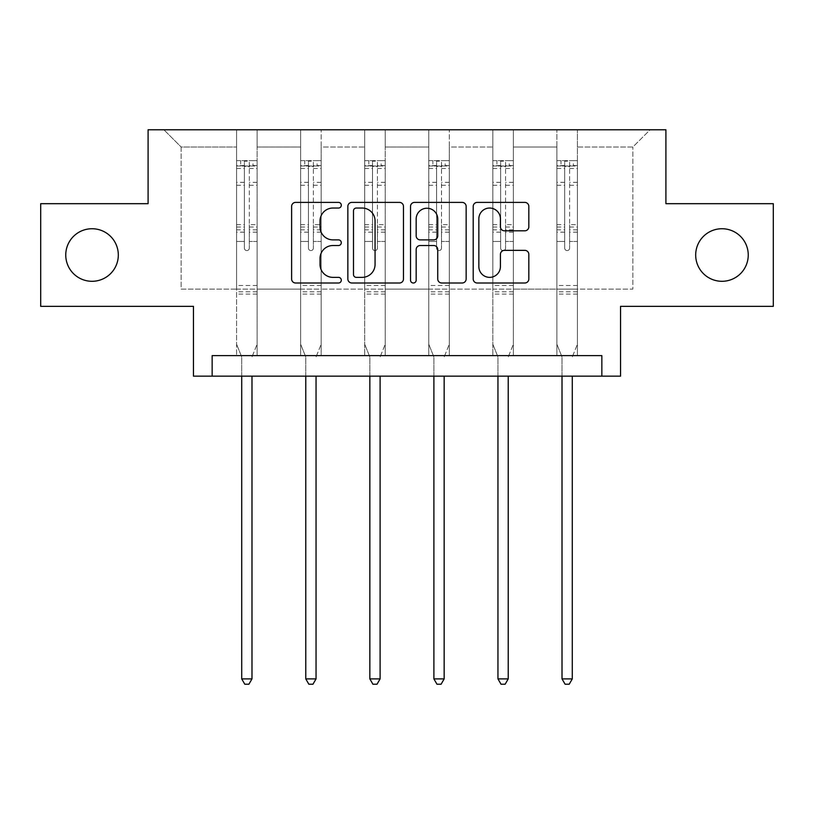<?xml version="1.0" encoding="UTF-8"?>
<svg xmlns="http://www.w3.org/2000/svg" width="814" height="814" viewBox="0 0 814 814"><rect width="100%" height="100%" fill="white"/><g stroke="black" fill="none" stroke-linecap="round" stroke-linejoin="round"><path stroke-width="0.61" stroke-dasharray="4.07 3.05" d="M695.685 255.016A26.282 26.282 0 0 0 721.967 281.298A26.282 26.282 0 0 0 748.249 255.016A26.282 26.282 0 0 0 721.967 228.734A26.282 26.282 0 0 0 695.685 255.016M65.751 255.016A26.282 26.282 0 0 0 92.033 281.298A26.282 26.282 0 0 0 118.315 255.016A26.282 26.282 0 0 0 92.033 228.734A26.282 26.282 0 0 0 65.751 255.016M341.3 205.209A2.818 2.818 0 0 0 338.471 202.391L295.645 202.391A4.029 4.029 0 0 0 291.616 206.42L291.616 278.978A4.029 4.029 0 0 0 295.645 283.007L338.471 283.007A2.818 2.818 0 0 0 341.3 280.189A2.818 2.818 0 0 0 338.471 277.36L332.936 277.36A12.902 12.902 0 0 1 320.034 264.469L320.034 258.414A12.902 12.902 0 0 1 332.936 245.523L338.471 245.523A2.818 2.818 0 0 0 341.3 242.694A2.818 2.818 0 0 0 338.471 239.876L332.936 239.876A12.902 12.902 0 0 1 320.034 226.974L320.034 220.93A12.902 12.902 0 0 1 332.936 208.038L338.471 208.038A2.818 2.818 0 0 0 341.3 205.209M601.851 376.16L601.851 355.626L601.851 376.16L620.543 376.16L620.543 306.349L773.3 306.349L773.3 203.683L665.913 203.683L665.913 129.772L148.087 129.772L148.087 203.683L40.7 203.683L40.7 306.349L193.457 306.349L193.457 376.16L212.149 376.16L212.149 355.626L601.851 355.626L212.149 355.626L601.851 355.626L601.851 376.16L212.149 376.16L212.149 355.626L212.149 376.16M577.421 289.102L577.421 147.019L632.854 147.019L650.101 129.772L577.421 129.772L650.101 129.772L632.854 147.019L577.421 147.019L577.421 129.772L577.421 355.626L556.888 355.626L577.421 355.626L556.888 355.626L577.421 355.626L577.421 129.772L513.359 129.772L577.421 129.772L577.421 289.102L632.854 289.102L632.854 147.019L632.854 289.102L577.421 289.102L577.421 355.626L577.421 289.102L513.359 289.102L556.888 289.102L556.888 147.019L556.888 289.102L577.421 289.102M492.826 129.772L513.359 129.772L513.359 355.626L492.826 355.626L513.359 355.626L492.826 355.626L513.359 355.626L513.359 129.772L449.297 129.772L492.826 129.772L492.826 355.626L492.826 129.772L492.826 289.102L449.297 289.102L492.826 289.102L492.826 147.019L449.297 147.019L449.297 289.102L449.297 129.772L449.297 355.626L428.764 355.626L449.297 355.626L428.764 355.626L449.297 355.626L449.297 129.772L385.236 129.772L449.297 129.772L449.297 147.019L492.826 147.019L492.826 129.772M364.703 129.772L385.236 129.772L385.236 355.626L364.703 355.626L385.236 355.626L364.703 355.626L385.236 355.626L385.236 129.772L321.174 129.772L364.703 129.772L364.703 355.626L364.703 129.772L364.703 289.102L321.174 289.102L364.703 289.102L364.703 147.019L321.174 147.019L321.174 289.102L321.174 129.772L321.174 355.626L300.641 355.626L321.174 355.626L300.641 355.626L321.174 355.626L321.174 129.772L257.112 129.772L321.174 129.772L321.174 147.019L364.703 147.019L364.703 129.772M236.579 129.772L257.112 129.772L257.112 355.626L236.579 355.626L257.112 355.626L236.579 355.626L257.112 355.626L257.112 129.772L163.899 129.772L236.579 129.772L236.579 355.626L236.579 129.772L236.579 289.102L181.146 289.102L181.146 147.019L236.579 147.019L181.146 147.019L163.899 129.772L181.146 147.019L181.146 289.102L236.579 289.102L236.579 129.772M556.888 147.019L513.359 147.019L513.359 289.102L513.359 129.772L513.359 147.019L556.888 147.019L556.888 129.772L556.888 355.626L556.888 147.019M428.764 147.019L428.764 289.102L385.236 289.102L428.764 289.102L428.764 147.019L385.236 147.019L385.236 289.102L385.236 129.772L385.236 147.019L428.764 147.019L428.764 129.772L428.764 355.626L428.764 147.019M300.641 147.019L300.641 289.102L257.112 289.102L300.641 289.102L300.641 147.019L257.112 147.019L257.112 289.102L257.112 129.772L257.112 147.019L300.641 147.019L300.641 129.772L300.641 355.626L300.641 147.019M492.826 289.102L513.359 289.102L513.359 355.626L513.359 289.102L492.826 289.102L492.826 355.626L492.826 289.102M428.764 289.102L449.297 289.102L449.297 355.626L449.297 289.102L428.764 289.102L428.764 355.626L428.764 289.102M364.703 289.102L385.236 289.102L385.236 355.626L385.236 289.102L364.703 289.102L364.703 355.626L364.703 289.102M300.641 289.102L321.174 289.102L321.174 355.626L321.174 289.102L300.641 289.102L300.641 355.626L300.641 289.102M236.579 289.102L257.112 289.102L257.112 355.626L257.112 289.102L236.579 289.102L236.579 355.626L236.579 289.102M556.888 289.102L556.888 355.626L556.888 289.102M403.469 278.978L403.469 206.42A4.029 4.029 0 0 0 399.44 202.391L351.882 202.391A4.029 4.029 0 0 0 347.853 206.42L347.853 278.978A4.029 4.029 0 0 0 351.882 283.007L399.44 283.007A4.029 4.029 0 0 0 403.469 278.978M356.308 208.038A2.818 2.818 0 0 0 353.49 210.857L353.49 274.542A2.818 2.818 0 0 0 356.308 277.36L362.159 277.36A12.902 12.902 0 0 0 375.061 264.469L375.061 220.93A12.902 12.902 0 0 0 362.159 208.038L356.308 208.038M414.56 202.391L462.118 202.391A4.029 4.029 0 0 1 466.147 206.42L466.147 278.978A4.029 4.029 0 0 1 462.118 283.007L441.768 283.007A4.029 4.029 0 0 1 437.739 278.978L437.739 249.552A4.029 4.029 0 0 0 433.699 245.523L420.197 245.523A4.029 4.029 0 0 0 416.168 249.552L416.168 280.189A2.818 2.818 0 0 1 413.349 283.007A2.818 2.818 0 0 1 410.531 280.189L410.531 206.42A4.029 4.029 0 0 1 414.56 202.391M437.739 219.017A10.786 10.786 0 0 0 426.953 208.231A10.786 10.786 0 0 0 416.168 219.017L416.168 235.846A4.029 4.029 0 0 0 420.197 239.876L433.699 239.876A4.029 4.029 0 0 0 437.739 235.846L437.739 219.017M504.446 230.81L524.796 230.81A4.029 4.029 0 0 0 528.835 226.78L528.835 206.42A4.029 4.029 0 0 0 524.796 202.391L477.238 202.391A4.029 4.029 0 0 0 473.209 206.42L473.209 278.978A4.029 4.029 0 0 0 477.238 283.007L524.796 283.007A4.029 4.029 0 0 0 528.835 278.978L528.835 254.385A4.029 4.029 0 0 0 524.796 250.356L504.446 250.356A4.029 4.029 0 0 0 500.417 254.385L500.417 266.585A10.786 10.786 0 0 1 489.631 277.36A10.786 10.786 0 0 1 478.846 266.585L478.846 218.813A10.786 10.786 0 0 1 489.631 208.038A10.786 10.786 0 0 1 500.417 218.813L500.417 226.78A4.029 4.029 0 0 0 504.446 230.81M244.383 248.117A2.462 2.462 149.4 0 0 246.846 250.58A2.462 2.462 -30.6 0 1 244.383 248.117L244.383 241.463L244.383 248.117M257.01 160.653L253.001 160.653L253.001 165.985L257.112 165.995L257.112 160.653L236.579 160.653L236.579 344.21L236.579 241.463L244.383 241.463L244.383 229.833L236.579 229.833M236.579 160.653L236.579 241.463L244.383 241.463L244.383 167.063C246.021 165.639 247.66 165.639 249.308 167.063L249.308 224.695L257.112 224.695L257.112 344.21L257.112 241.463L249.308 241.463L249.308 248.117A2.462 2.462 -30.6 0 1 246.846 250.58A2.462 2.462 149.4 0 0 249.308 248.117L249.308 224.695M257.112 165.995L257.112 224.695M257.112 160.653L257.112 241.463L249.308 241.463L249.308 161.162L244.383 161.162L244.383 229.833M253.001 160.653L236.681 160.653M253.001 165.985L240.69 165.985L240.69 160.653M236.579 165.995L257.01 165.985M236.681 165.985L240.69 165.985M252.279 356.227L257.112 344.21L252.279 356.227A4.111 4.111 -30.6 0 0 251.984 357.763A4.111 4.111 -30.6 0 1 252.279 356.227M241.717 376.16L241.717 357.763A4.111 4.111 -30.6 0 0 241.412 356.227L236.579 344.21L241.412 356.227A4.111 4.111 -30.6 0 1 241.717 357.763L241.717 678.896L251.984 678.896L251.984 376.16M257.112 294.108L236.579 294.108M241.717 678.896L244.79 684.228L248.901 684.228L251.984 678.896M244.383 167.063L244.383 161.162M249.308 167.063L249.308 161.162M308.445 248.117A2.462 2.462 149.4 0 0 310.907 250.58A2.462 2.462 -30.6 0 1 308.445 248.117L308.445 241.463L308.445 248.117M321.072 160.653L317.063 160.653L317.063 165.985L321.174 165.995L321.174 160.653L300.641 160.653L300.641 344.21L300.641 241.463L308.445 241.463L308.445 229.833L300.641 229.833M300.641 160.653L300.641 241.463L308.445 241.463L308.445 167.063C310.083 165.639 311.721 165.639 313.37 167.063L313.37 224.695L321.174 224.695L321.174 344.21L321.174 241.463L313.37 241.463L313.37 248.117A2.462 2.462 -30.6 0 1 310.907 250.58A2.462 2.462 149.4 0 0 313.37 248.117L313.37 224.695M321.174 165.995L321.174 224.695M321.174 160.653L321.174 241.463L313.37 241.463L313.37 161.162L308.445 161.162L308.445 229.833M317.063 160.653L300.742 160.653M317.063 165.985L304.751 165.985L304.751 160.653M300.641 165.995L321.072 165.985M300.742 165.985L304.751 165.985M316.341 356.227L321.174 344.21L316.341 356.227A4.111 4.111 -30.6 0 0 316.046 357.763A4.111 4.111 -30.6 0 1 316.341 356.227M305.779 376.16L305.779 357.763A4.111 4.111 -30.6 0 0 305.474 356.227L300.641 344.21L305.474 356.227A4.111 4.111 -30.6 0 1 305.779 357.763L305.779 678.896L316.046 678.896L316.046 376.16M321.174 294.108L300.641 294.108M305.779 678.896L308.852 684.228L312.963 684.228L316.046 678.896M308.445 167.063L308.445 161.162M313.37 167.063L313.37 161.162M372.507 248.117A2.462 2.462 149.4 0 0 374.969 250.58A2.462 2.462 -30.6 0 1 372.507 248.117L372.507 241.463L372.507 248.117M385.134 160.653L381.125 160.653L381.125 165.985L385.236 165.995L385.236 160.653L364.703 160.653L364.703 344.21L364.703 241.463L372.507 241.463L372.507 229.833L364.703 229.833M364.703 160.653L364.703 241.463L372.507 241.463L372.507 167.063C374.145 165.639 375.783 165.639 377.431 167.063L377.431 224.695L385.236 224.695L385.236 344.21L385.236 241.463L377.431 241.463L377.431 248.117A2.462 2.462 -30.6 0 1 374.969 250.58A2.462 2.462 149.4 0 0 377.431 248.117L377.431 224.695M385.236 165.995L385.236 224.695M385.236 160.653L385.236 241.463L377.431 241.463L377.431 161.162L372.507 161.162L372.507 229.833M381.125 160.653L364.804 160.653M381.125 165.985L368.813 165.985L368.813 160.653M364.703 165.995L385.134 165.985M364.804 165.985L368.813 165.985M380.403 356.227L385.236 344.21L380.403 356.227A4.111 4.111 -30.6 0 0 380.107 357.763A4.111 4.111 -30.6 0 1 380.403 356.227M369.841 376.16L369.841 357.763A4.111 4.111 -30.6 0 0 369.536 356.227L364.703 344.21L369.536 356.227A4.111 4.111 -30.6 0 1 369.841 357.763L369.841 678.896L380.107 678.896L380.107 376.16M385.236 294.108L364.703 294.108M369.841 678.896L372.914 684.228L377.024 684.228L380.107 678.896M372.507 167.063L372.507 161.162M377.431 167.063L377.431 161.162M436.569 248.117A2.462 2.462 149.4 0 0 439.031 250.58A2.462 2.462 -30.6 0 1 436.569 248.117L436.569 241.463L436.569 248.117M449.196 160.653L445.187 160.653L445.187 165.985L449.297 165.995L449.297 160.653L428.764 160.653L428.764 344.21L428.764 241.463L436.569 241.463L436.569 229.833L428.764 229.833M428.764 160.653L428.764 241.463L436.569 241.463L436.569 167.063C438.207 165.639 439.845 165.639 441.493 167.063L441.493 224.695L449.297 224.695L449.297 344.21L449.297 241.463L441.493 241.463L441.493 248.117A2.462 2.462 -30.6 0 1 439.031 250.58A2.462 2.462 149.4 0 0 441.493 248.117L441.493 224.695M449.297 165.995L449.297 224.695M449.297 160.653L449.297 241.463L441.493 241.463L441.493 161.162L436.569 161.162L436.569 229.833M445.187 160.653L428.866 160.653M445.187 165.985L432.875 165.985L432.875 160.653M428.764 165.995L449.196 165.985M428.866 165.985L432.875 165.985M444.464 356.227L449.297 344.21L444.464 356.227A4.111 4.111 -30.6 0 0 444.159 357.763A4.111 4.111 -30.6 0 1 444.464 356.227M433.893 376.16L433.893 357.763A4.111 4.111 -30.6 0 0 433.597 356.227L428.764 344.21L433.597 356.227A4.111 4.111 -30.6 0 1 433.893 357.763L433.893 678.896L444.159 678.896L444.159 376.16M449.297 294.108L428.764 294.108M433.893 678.896L436.976 684.228L441.086 684.228L444.159 678.896M436.569 167.063L436.569 161.162M441.493 167.063L441.493 161.162M500.63 248.117A2.462 2.462 149.4 0 0 503.093 250.58A2.462 2.462 -30.6 0 1 500.63 248.117L500.63 241.463L500.63 248.117M513.258 160.653L509.249 160.653L509.249 165.985L513.359 165.995L513.359 160.653L492.826 160.653L492.826 344.21L492.826 241.463L500.63 241.463L500.63 229.833L492.826 229.833M492.826 160.653L492.826 241.463L500.63 241.463L500.63 167.063C502.269 165.639 503.907 165.639 505.555 167.063L505.555 224.695L513.359 224.695L513.359 344.21L513.359 241.463L505.555 241.463L505.555 248.117A2.462 2.462 -30.6 0 1 503.093 250.58A2.462 2.462 149.4 0 0 505.555 248.117L505.555 224.695M513.359 165.995L513.359 224.695M513.359 160.653L513.359 241.463L505.555 241.463L505.555 161.162L500.63 161.162L500.63 229.833M509.249 160.653L492.928 160.653M509.249 165.985L496.937 165.985L496.937 160.653M492.826 165.995L513.258 165.985M492.928 165.985L496.937 165.985M508.526 356.227L513.359 344.21L508.526 356.227A4.111 4.111 -30.6 0 0 508.221 357.763A4.111 4.111 -30.6 0 1 508.526 356.227M497.954 376.16L497.954 357.763A4.111 4.111 -30.6 0 0 497.659 356.227L492.826 344.21L497.659 356.227A4.111 4.111 -30.6 0 1 497.954 357.763L497.954 678.896L508.221 678.896L508.221 376.16M513.359 294.108L492.826 294.108M497.954 678.896L501.037 684.228L505.148 684.228L508.221 678.896M500.63 167.063L500.63 161.162M505.555 167.063L505.555 161.162M564.692 248.117A2.462 2.462 149.4 0 0 567.154 250.58A2.462 2.462 -30.6 0 1 564.692 248.117L564.692 241.463L564.692 248.117M577.319 160.653L573.31 160.653L573.31 165.985L577.421 165.995L577.421 160.653L556.888 160.653L556.888 344.21L556.888 241.463L564.692 241.463L564.692 229.833L556.888 229.833M556.888 160.653L556.888 241.463L564.692 241.463L564.692 167.063C566.33 165.639 567.969 165.639 569.617 167.063L569.617 224.695L577.421 224.695L577.421 344.21L577.421 241.463L569.617 241.463L569.617 248.117A2.462 2.462 -30.6 0 1 567.154 250.58A2.462 2.462 149.4 0 0 569.617 248.117L569.617 224.695M577.421 165.995L577.421 224.695M577.421 160.653L577.421 241.463L569.617 241.463L569.617 161.162L564.692 161.162L564.692 229.833M573.31 160.653L556.99 160.653M573.31 165.985L560.999 165.985L560.999 160.653M556.888 165.995L577.319 165.985M556.99 165.985L560.999 165.985M572.588 356.227L577.421 344.21L572.588 356.227A4.111 4.111 -30.6 0 0 572.283 357.763A4.111 4.111 -30.6 0 1 572.588 356.227M562.016 376.16L562.016 357.763A4.111 4.111 -30.6 0 0 561.721 356.227L556.888 344.21L561.721 356.227A4.111 4.111 -30.6 0 1 562.016 357.763L562.016 678.896L572.283 678.896L572.283 376.16M577.421 294.108L556.888 294.108M562.016 678.896L565.099 684.228L569.21 684.228L572.283 678.896M564.692 167.063L564.692 161.162M569.617 167.063L569.617 161.162M244.383 182.346L236.579 182.346M236.579 185.266L244.383 185.266M236.579 224.695L244.383 224.695M257.112 285.49L236.579 285.49M244.383 232.163L236.579 232.163M257.112 232.163L249.308 232.163M236.579 227.025L244.383 227.025M249.308 227.025L257.112 227.025M257.112 229.833L249.308 229.833M257.112 182.346L249.308 182.346M249.308 185.266L257.112 185.266M244.383 165.568L236.579 165.568M236.579 168.488L244.383 168.488M257.112 165.568L249.308 165.568M249.308 168.488L257.112 168.488M257.112 291.799L236.579 291.799M308.445 182.346L300.641 182.346M300.641 185.266L308.445 185.266M300.641 224.695L308.445 224.695M321.174 285.49L300.641 285.49M308.445 232.163L300.641 232.163M321.174 232.163L313.37 232.163M300.641 227.025L308.445 227.025M313.37 227.025L321.174 227.025M321.174 229.833L313.37 229.833M321.174 182.346L313.37 182.346M313.37 185.266L321.174 185.266M308.445 165.568L300.641 165.568M300.641 168.488L308.445 168.488M321.174 165.568L313.37 165.568M313.37 168.488L321.174 168.488M321.174 291.799L300.641 291.799M372.507 182.346L364.703 182.346M364.703 185.266L372.507 185.266M364.703 224.695L372.507 224.695M385.236 285.49L364.703 285.49M372.507 232.163L364.703 232.163M385.236 232.163L377.431 232.163M364.703 227.025L372.507 227.025M377.431 227.025L385.236 227.025M385.236 229.833L377.431 229.833M385.236 182.346L377.431 182.346M377.431 185.266L385.236 185.266M372.507 165.568L364.703 165.568M364.703 168.488L372.507 168.488M385.236 165.568L377.431 165.568M377.431 168.488L385.236 168.488M385.236 291.799L364.703 291.799M436.569 182.346L428.764 182.346M428.764 185.266L436.569 185.266M428.764 224.695L436.569 224.695M449.297 285.49L428.764 285.49M436.569 232.163L428.764 232.163M449.297 232.163L441.493 232.163M428.764 227.025L436.569 227.025M441.493 227.025L449.297 227.025M449.297 229.833L441.493 229.833M449.297 182.346L441.493 182.346M441.493 185.266L449.297 185.266M436.569 165.568L428.764 165.568M428.764 168.488L436.569 168.488M449.297 165.568L441.493 165.568M441.493 168.488L449.297 168.488M449.297 291.799L428.764 291.799M500.63 182.346L492.826 182.346M492.826 185.266L500.63 185.266M492.826 224.695L500.63 224.695M513.359 285.49L492.826 285.49M500.63 232.163L492.826 232.163M513.359 232.163L505.555 232.163M492.826 227.025L500.63 227.025M505.555 227.025L513.359 227.025M513.359 229.833L505.555 229.833M513.359 182.346L505.555 182.346M505.555 185.266L513.359 185.266M500.63 165.568L492.826 165.568M492.826 168.488L500.63 168.488M513.359 165.568L505.555 165.568M505.555 168.488L513.359 168.488M513.359 291.799L492.826 291.799M564.692 182.346L556.888 182.346M556.888 185.266L564.692 185.266M556.888 224.695L564.692 224.695M577.421 285.49L556.888 285.49M564.692 232.163L556.888 232.163M577.421 232.163L569.617 232.163M556.888 227.025L564.692 227.025M569.617 227.025L577.421 227.025M577.421 229.833L569.617 229.833M577.421 182.346L569.617 182.346M569.617 185.266L577.421 185.266M564.692 165.568L556.888 165.568M556.888 168.488L564.692 168.488M577.421 165.568L569.617 165.568M569.617 168.488L577.421 168.488M577.421 291.799L556.888 291.799"/><path stroke-width="1.22" d="M695.685 255.016A26.282 26.282 0 0 0 721.967 281.298A26.282 26.282 0 0 0 748.249 255.016A26.282 26.282 0 0 0 721.967 228.734A26.282 26.282 0 0 0 695.685 255.016M65.751 255.016A26.282 26.282 0 0 0 92.033 281.298A26.282 26.282 0 0 0 118.315 255.016A26.282 26.282 0 0 0 92.033 228.734A26.282 26.282 0 0 0 65.751 255.016M341.3 205.209A2.818 2.818 0 0 0 338.471 202.391L295.645 202.391A4.029 4.029 0 0 0 291.616 206.42L291.616 278.978A4.029 4.029 0 0 0 295.645 283.007L338.471 283.007A2.818 2.818 0 0 0 341.3 280.189A2.818 2.818 0 0 0 338.471 277.36L332.936 277.36A12.902 12.902 0 0 1 320.034 264.469L320.034 258.414A12.902 12.902 0 0 1 332.936 245.523L338.471 245.523A2.818 2.818 0 0 0 341.3 242.694A2.818 2.818 0 0 0 338.471 239.876L332.936 239.876A12.902 12.902 0 0 1 320.034 226.974L320.034 220.93A12.902 12.902 0 0 1 332.936 208.038L338.471 208.038A2.818 2.818 0 0 0 341.3 205.209M40.7 203.683L40.7 306.349L193.457 306.349L193.457 376.16L620.543 376.16L620.543 306.349L773.3 306.349L773.3 203.683L665.913 203.683L665.913 129.772L148.087 129.772L148.087 203.683L40.7 203.683M524.796 230.81A4.029 4.029 0 0 0 528.835 226.78L528.835 206.42A4.029 4.029 0 0 0 524.796 202.391L477.238 202.391A4.029 4.029 0 0 0 473.209 206.42L473.209 278.978A4.029 4.029 0 0 0 477.238 283.007L524.796 283.007A4.029 4.029 0 0 0 528.835 278.978L528.835 254.385A4.029 4.029 0 0 0 524.796 250.356L504.446 250.356A4.029 4.029 0 0 0 500.417 254.385L500.417 266.585A10.786 10.786 0 0 1 489.631 277.36A10.786 10.786 0 0 1 478.846 266.585L478.846 218.813A10.786 10.786 0 0 1 489.631 208.038A10.786 10.786 0 0 1 500.417 218.813L500.417 226.78A4.029 4.029 0 0 0 504.446 230.81L524.796 230.81M601.851 376.16L601.851 355.626L212.149 355.626L212.149 376.16M403.469 206.42A4.029 4.029 0 0 0 399.44 202.391L351.882 202.391A4.029 4.029 0 0 0 347.853 206.42L347.853 278.978A4.029 4.029 0 0 0 351.882 283.007L399.44 283.007A4.029 4.029 0 0 0 403.469 278.978L403.469 206.42M414.56 202.391L462.118 202.391A4.029 4.029 0 0 1 466.147 206.42L466.147 278.978A4.029 4.029 0 0 1 462.118 283.007L441.768 283.007A4.029 4.029 0 0 1 437.739 278.978L437.739 249.552A4.029 4.029 0 0 0 433.699 245.523L420.197 245.523A4.029 4.029 0 0 0 416.168 249.552L416.168 280.189A2.818 2.818 0 0 1 413.349 283.007A2.818 2.818 0 0 1 410.531 280.189L410.531 206.42A4.029 4.029 0 0 1 414.56 202.391M356.308 208.038A2.818 2.818 0 0 0 353.49 210.857L353.49 274.542A2.818 2.818 0 0 0 356.308 277.36L362.159 277.36A12.902 12.902 0 0 0 375.061 264.469L375.061 220.93A12.902 12.902 0 0 0 362.159 208.038L356.308 208.038M437.739 219.017A10.786 10.786 0 0 0 426.953 208.231A10.786 10.786 0 0 0 416.168 219.017L416.168 235.846A4.029 4.029 0 0 0 420.197 239.876L433.699 239.876A4.029 4.029 0 0 0 437.739 235.846L437.739 219.017M241.717 376.16L241.717 678.896L251.984 678.896L251.984 376.16M251.984 678.896L248.901 684.228L244.79 684.228L241.717 678.896M305.779 376.16L305.779 678.896L316.046 678.896L316.046 376.16M316.046 678.896L312.963 684.228L308.852 684.228L305.779 678.896M369.841 376.16L369.841 678.896L380.107 678.896L380.107 376.16M380.107 678.896L377.024 684.228L372.914 684.228L369.841 678.896M433.893 376.16L433.893 678.896L444.159 678.896L444.159 376.16M444.159 678.896L441.086 684.228L436.976 684.228L433.893 678.896M497.954 376.16L497.954 678.896L508.221 678.896L508.221 376.16M508.221 678.896L505.148 684.228L501.037 684.228L497.954 678.896M562.016 376.16L562.016 678.896L572.283 678.896L572.283 376.16M572.283 678.896L569.21 684.228L565.099 684.228L562.016 678.896"/></g></svg>
